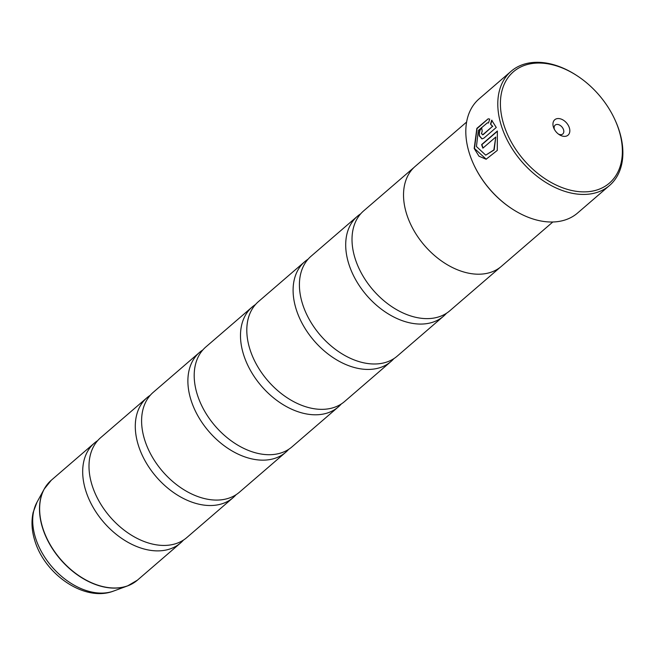 <?xml version="1.0" encoding="UTF-8"?>
<svg xmlns="http://www.w3.org/2000/svg" width="655" height="655" viewBox="0 0 655 655"><rect width="100%" height="100%" fill="white"/><g stroke="black" fill="none" stroke-linecap="round" stroke-linejoin="round"><path stroke-width="0.98" d="M150.282 395.26A65.959 44.573 49.2 0 0 146.933 397.765L100.649 437.679A65.959 44.573 49.2 0 0 91.962 484.864A65.959 44.573 49.2 0 0 134.619 537.051A65.959 44.573 49.2 0 0 186.798 537.583L233.09 497.669A65.959 44.573 49.2 0 0 236.054 494.721M202.886 349.901A65.959 44.573 49.2 0 0 199.538 352.398L153.245 392.32A65.959 44.573 49.2 0 0 144.567 439.505A65.959 44.573 49.2 0 0 187.224 491.692A65.959 44.573 49.2 0 0 239.402 492.224L285.686 452.302A65.959 44.573 49.2 0 0 288.659 449.363M255.483 304.534A65.959 44.573 49.2 0 0 252.142 307.039L205.85 346.953A65.959 44.573 49.2 0 0 197.163 394.138A65.959 44.573 49.2 0 0 239.828 446.333A65.959 44.573 49.2 0 0 291.999 446.857L338.291 406.943A65.959 44.573 49.2 0 0 341.263 404.004M308.087 259.175A65.959 44.573 49.2 0 0 304.747 261.681L258.455 301.595A65.959 44.573 49.2 0 0 249.768 348.779A65.959 44.573 49.2 0 0 292.433 400.966A65.959 44.573 49.2 0 0 344.604 401.499L390.896 361.576A65.959 44.573 49.2 0 0 393.86 358.637M360.692 213.808A65.959 44.573 49.2 0 0 357.352 216.314L311.06 256.236A65.959 44.573 49.2 0 0 302.373 303.412A65.959 44.573 49.2 0 0 345.038 355.608A65.959 44.573 49.2 0 0 397.208 356.14L443.5 316.218A65.959 44.573 49.2 0 0 446.464 313.278M414.066 167.402L363.664 210.869A65.959 44.573 49.2 0 0 354.977 258.054A65.959 44.573 49.2 0 0 397.642 310.241A65.959 44.573 49.2 0 0 449.813 310.773L500.224 267.305M486.256 159.239L474.49 148.497L477.012 128.634L488.163 118.817L476.848 128.372L474.187 148.48L479.001 156.218L486.108 159.23L497.284 150.429L497.366 131.016L481.605 144.608A75.382 50.934 49.2 0 0 482.874 148.161L495.769 137.034L493.862 149.921L485.74 155.161L476.447 146.532L478.338 130.443L487.402 122.821L488.474 123.001L489.735 119.112L488.294 118.809M488.491 122.944L487.484 122.821M482.62 134.864L483.259 134.619L481.433 133.816L482.203 131.074A75.382 50.934 -130.8 0 1 481.621 127.561C479.566 129.657 478.748 132.392 479.173 135.765L481.949 138.885L483.889 138.139L496.269 127.471L491.676 120.217L490.513 124.114L492.47 126.399L482.62 134.873M482.096 138.893L479.468 135.781C479.042 132.408 479.861 129.674 481.924 127.578M503.711 124.376A73.499 49.665 49.2 0 0 581.182 191.809A73.499 49.665 49.2 0 0 619.065 130.55A73.499 49.665 49.2 0 0 615.045 119.98A73.499 49.665 49.2 0 0 576.678 75.481A73.499 49.665 49.2 0 0 516.639 69.324A73.499 49.665 49.2 0 0 503.711 124.376M615.045 119.98L615.372 120.692A75.382 50.934 -130.8 0 1 619.491 131.532A75.382 50.934 -130.8 0 1 609.568 185.455A75.382 50.934 -130.8 0 1 549.938 184.849A75.382 50.934 -130.8 0 1 501.181 125.203A75.382 50.934 -130.8 0 1 511.105 71.28A75.382 50.934 -130.8 0 1 576.023 75.055L576.678 75.481M569.375 127.889A10.177 6.878 49.2 0 0 558.649 118.547A10.177 6.878 49.2 0 0 553.401 127.029A10.177 6.878 49.2 0 0 553.958 128.495A10.177 6.878 49.2 0 0 559.272 134.66A10.177 6.878 49.2 0 0 567.582 135.511A10.177 6.878 49.2 0 0 569.375 127.889M558.42 134.062A5.846 3.946 49.2 0 0 562.784 133.972A5.846 3.946 49.2 0 0 563.554 129.788A5.846 3.946 49.2 0 0 559.771 125.17A5.846 3.946 49.2 0 0 555.153 125.121A5.846 3.946 49.2 0 0 554.384 129.305A5.846 3.946 49.2 0 0 554.425 129.428M512.668 209.256L512.275 209.002A74.252 50.173 -130.8 0 1 473.516 164.053L473.319 163.627A75.382 50.934 49.2 0 0 512.668 209.256A75.382 50.934 49.2 0 0 577.579 213.031L609.568 185.455M511.105 71.28L479.124 98.856A75.382 50.934 49.2 0 0 469.201 152.779A75.382 50.934 49.2 0 0 473.319 163.627M97.677 440.618A65.959 44.573 49.2 0 0 94.336 443.124A65.959 44.573 49.2 0 0 85.649 490.308A65.959 44.573 49.2 0 0 128.306 542.496A65.959 44.573 49.2 0 0 180.485 543.028A65.959 44.573 49.2 0 0 183.449 540.088M466.614 122.043L415.188 166.386A65.999 44.597 49.2 0 0 406.493 213.595A65.999 44.597 49.2 0 0 449.183 265.815A65.999 44.597 49.2 0 0 501.386 266.348L552.812 222.004M146.933 397.765A65.959 44.573 49.2 0 0 138.254 444.942A65.959 44.573 49.2 0 0 180.911 497.137A65.959 44.573 49.2 0 0 233.09 497.669M199.538 352.398A65.959 44.573 49.2 0 0 190.851 399.583A65.959 44.573 49.2 0 0 233.516 451.77A65.959 44.573 49.2 0 0 285.686 452.302M252.142 307.039A65.959 44.573 49.2 0 0 243.455 354.224A65.959 44.573 49.2 0 0 286.12 406.411A65.959 44.573 49.2 0 0 338.291 406.943M304.747 261.681A65.959 44.573 49.2 0 0 296.06 308.857A65.959 44.573 49.2 0 0 338.725 361.052A65.959 44.573 49.2 0 0 390.896 361.576M357.352 216.314A65.959 44.573 49.2 0 0 348.665 263.498A65.959 44.573 49.2 0 0 391.33 315.685A65.959 44.573 49.2 0 0 443.5 316.218M483.259 134.619L492.47 126.399M492.773 126.415L490.513 124.114M490.808 124.131L491.979 120.233M483.095 147.973A75.382 50.934 -130.8 0 1 481.9 144.624L481.605 144.608M481.9 144.624L497.423 131.237M485.74 155.161L494.157 149.946L495.769 137.034M94.336 443.124L51.278 480.246A65.959 44.573 49.2 0 0 42.6 527.431A65.959 44.573 49.2 0 0 85.256 579.618A65.959 44.573 49.2 0 0 137.435 580.15L127.635 585.881A65.918 44.54 -130.8 0 1 42.46 527.578A65.918 44.54 -130.8 0 1 44.18 489.097A65.918 44.54 -130.8 0 1 47.455 484.209M132.949 583.351A65.918 44.54 -130.8 0 1 127.635 585.881L113.593 591.056C84.397 602.42 44.474 574.116 34.715 540.309C31.727 530.656 31.203 521.364 33.151 512.439L36.991 502.221A60.497 40.88 49.2 0 0 35.419 537.542A60.497 40.88 49.2 0 0 113.593 591.056M137.435 580.15L180.485 543.028M36.991 502.221L44.18 489.097L51.278 480.246"/></g></svg>
